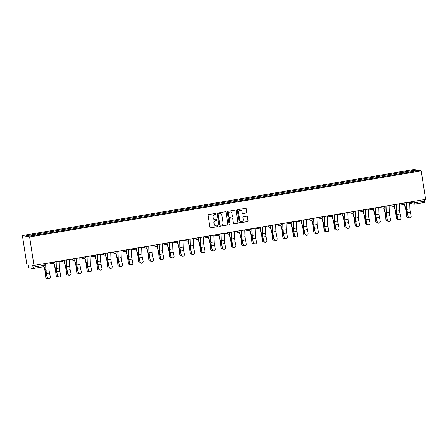 <?xml version="1.0" encoding="UTF-8"?>
<svg xmlns="http://www.w3.org/2000/svg" width="448" height="448" viewBox="0 0 448 448"><rect width="100%" height="100%" fill="white"/><g stroke="black" fill="none" stroke-linecap="round" stroke-linejoin="round"><path stroke-width="0.67" d="M216.087 213.78A0.47 0.459 101.1 0 0 215.566 213.394L208.673 214.553A0.672 0.655 101.1 0 0 208.124 215.326L209.95 227.242A0.672 0.655 101.1 0 0 210.7 227.797L217.588 226.632A0.47 0.459 101.1 0 0 217.61 225.708A0.47 0.459 101.1 0 0 217.448 225.708L216.558 225.859A2.15 2.1 101.1 0 1 214.155 224.09L214.004 223.093A2.15 2.1 101.1 0 1 215.757 220.629L216.647 220.478A0.47 0.459 101.1 0 0 216.67 219.548A0.47 0.459 101.1 0 0 216.507 219.548L215.617 219.699A2.15 2.1 101.1 0 1 213.214 217.93L213.063 216.938A2.15 2.1 101.1 0 1 214.816 214.469L215.706 214.318A0.47 0.459 101.1 0 0 216.087 213.78M214.805 219.677A2.15 2.1 101.1 0 1 213.069 217.902L212.918 216.91A2.15 2.1 101.1 0 1 214.67 214.441L215.561 214.29A0.47 0.459 101.1 0 0 215.65 213.382M210.398 227.774A0.672 0.655 101.1 0 0 210.554 227.769L217.448 226.604A0.47 0.459 101.1 0 0 217.538 225.702M215.746 225.831A2.15 2.1 101.1 0 1 214.01 224.062L213.858 223.065A2.15 2.1 101.1 0 1 215.611 220.595L216.502 220.45A0.47 0.459 101.1 0 0 216.597 219.542M246.266 213.002A0.672 0.655 101.1 0 0 246.809 212.229L246.299 208.886A0.672 0.655 101.1 0 0 245.549 208.331L237.894 209.625A0.672 0.655 101.1 0 0 237.35 210.398L239.17 222.314A0.672 0.655 101.1 0 0 239.921 222.863L247.576 221.575A0.672 0.655 101.1 0 0 248.125 220.802L247.503 216.765A0.672 0.655 101.1 0 0 246.753 216.21L243.482 216.765A0.672 0.655 101.1 0 0 242.934 217.538L243.236 219.537A1.798 1.753 101.1 0 1 241.158 221.592A1.798 1.753 101.1 0 1 239.77 220.125L238.566 212.279A1.798 1.753 101.1 0 1 240.649 210.224A1.798 1.753 101.1 0 1 242.038 211.691L242.239 213.002A0.672 0.655 101.1 0 0 242.99 213.55L246.12 212.974A0.672 0.655 101.1 0 0 246.669 212.201L246.154 208.858A0.672 0.655 101.1 0 0 245.706 208.326M421.243 170.884L425.6 199.349L33.964 265.423L29.613 236.958L421.243 170.884L414.036 169.473L22.4 235.547L26.757 264.012L28.034 264.258L28.846 267.758L32.95 268.554L33.012 267.26L44.285 265.255M226.128 212.29A0.672 0.655 101.1 0 0 225.378 211.736L217.722 213.03A0.672 0.655 101.1 0 0 217.174 213.797L218.999 225.714A0.672 0.655 101.1 0 0 219.75 226.268L227.399 224.98A0.672 0.655 101.1 0 0 227.948 224.207L225.982 212.262A0.672 0.655 101.1 0 0 225.534 211.73M227.808 211.327L235.463 210.034A0.672 0.655 101.1 0 1 236.214 210.588L238.039 222.505A0.672 0.655 101.1 0 1 237.49 223.278L234.214 223.826A0.672 0.655 101.1 0 1 233.464 223.278L232.725 218.445A0.672 0.655 101.1 0 0 231.974 217.89L229.802 218.254A0.672 0.655 101.1 0 0 229.253 219.027L230.026 224.062A0.47 0.459 101.1 0 1 229.477 224.599A0.47 0.459 101.1 0 1 229.113 224.213L227.259 212.094A0.672 0.655 101.1 0 1 227.808 211.327M424.39 199.55L424.581 202.479L414.361 204.204M33.964 265.423L32.687 265.171L33.012 267.26M29.613 236.958L22.4 235.547M404.337 172.984L404.001 172.038L415.106 170.162L417.53 170.638L406.767 172.575L39.978 234.461L28.538 236.264L26.113 235.794L37.218 233.918L37.509 234.752M404.001 172.038L37.218 233.918M403.833 173.068L403.665 171.97M414.618 171.13L415.106 170.162M219.447 226.246A0.672 0.655 101.1 0 0 219.604 226.24L227.259 224.952A0.672 0.655 101.1 0 0 227.802 224.179L225.982 212.262M218.579 213.836A0.47 0.459 101.1 0 0 218.193 214.374L219.794 224.834A0.47 0.459 101.1 0 0 220.321 225.221L221.262 225.064A2.15 2.1 101.1 0 0 223.009 222.594L221.917 215.443A2.15 2.1 101.1 0 0 219.514 213.674L218.434 213.808A0.47 0.459 101.1 0 0 218.047 214.346L218.193 214.374M220.086 225.198A0.47 0.459 101.1 0 1 219.649 224.806L218.047 214.346M220.181 213.674A2.15 2.1 101.1 0 0 219.374 213.646L219.514 213.674M218.434 213.808L219.374 213.646M233.912 223.81A0.672 0.655 101.1 0 0 234.069 223.798L237.345 223.25A0.672 0.655 101.1 0 0 237.894 222.477L236.068 210.56A0.672 0.655 101.1 0 0 235.62 210.028M232.131 217.885A0.672 0.655 101.1 0 0 231.829 217.862L229.656 218.226A0.672 0.655 101.1 0 0 229.107 218.999L230.026 224.062M229.41 224.577A0.47 0.459 101.1 0 0 229.88 224.034M231.958 213.427A1.798 1.753 101.1 0 0 230.563 211.954A1.798 1.753 101.1 0 0 228.486 214.015L228.911 216.776A0.672 0.655 101.1 0 0 229.656 217.33L231.834 216.961A0.672 0.655 101.1 0 0 232.378 216.194L231.958 213.427M230.496 211.943A1.798 1.753 101.1 0 0 228.34 213.987L228.486 214.015M229.359 217.308A0.672 0.655 101.1 0 1 228.766 216.748L228.34 213.987M242.687 213.534A0.672 0.655 101.1 0 0 242.844 213.522L246.12 212.974M240.576 210.207A1.798 1.753 101.1 0 0 238.426 212.251L238.566 212.279M241.086 221.581A1.798 1.753 101.1 0 1 239.624 220.097L238.426 212.251M239.618 222.846A0.672 0.655 101.1 0 0 239.775 222.835L247.43 221.547A0.672 0.655 101.1 0 0 247.979 220.774L247.363 216.737A0.672 0.655 101.1 0 0 246.915 216.205M46.183 278.046L45.965 277.749A1.574 1.434 -36.5 0 1 45.707 277.071L45.926 277.362A1.574 1.434 143.5 0 0 47.757 278.527M43.854 266.521L44.794 270.004A4.245 0.857 80.4 0 1 45.382 273.358L45.707 277.071M45.926 277.362L45.601 273.655A5.13 1.036 -99.6 0 0 44.89 269.595L44.01 266.358M47.314 277.385A1.574 1.501 31.6 0 0 50.176 277.95A1.574 1.501 31.6 0 0 50.355 276.87L49.526 273.062L46.491 273.577L47.174 277.609L46.351 273.801A5.13 1.036 80.4 0 1 45.83 269.78L45.64 263.452M50.176 277.95L50.036 278.18A1.574 1.501 -148.4 0 1 47.174 277.609M45.853 263.418A1.708 0.347 80.4 0 1 45.858 263.508L46.06 270.25A4.245 0.857 -99.6 0 0 46.491 273.577M48.894 262.903A1.708 0.347 80.4 0 1 48.894 262.998L49.095 269.741A4.245 0.857 -99.6 0 0 49.526 273.062M56.493 276.304L56.274 276.007A1.574 1.434 -36.5 0 1 56.017 275.33L56.235 275.626A1.574 1.434 143.5 0 0 58.066 276.791M53.822 263.53L55.104 268.262A4.245 0.857 80.4 0 1 55.692 271.617L56.017 275.33M56.235 275.626L55.91 271.914A5.13 1.036 -99.6 0 0 55.199 267.859L53.995 263.396M66.802 274.568L66.584 274.271A1.574 1.434 -36.5 0 1 66.326 273.588L66.545 273.885A1.574 1.434 143.5 0 0 68.376 275.05M64.131 261.789L65.414 266.526A4.245 0.857 80.4 0 1 66.002 269.881L66.326 273.588M66.545 273.885L66.22 270.178A5.13 1.036 -99.6 0 0 65.509 266.118L64.305 261.66M57.624 275.643A1.574 1.501 31.6 0 0 60.486 276.214A1.574 1.501 31.6 0 0 60.665 275.128L59.836 271.32L56.801 271.835L57.484 275.867L56.661 272.059A5.13 1.036 80.4 0 1 56.14 268.038L55.95 261.71M60.486 276.214L60.346 276.438A1.574 1.501 -148.4 0 1 57.484 275.867M56.162 261.677A1.708 0.347 80.4 0 1 56.168 261.772L56.37 268.514A4.245 0.857 -99.6 0 0 56.801 271.835M59.203 261.162A1.708 0.347 80.4 0 1 59.203 261.257L59.405 267.999A4.245 0.857 -99.6 0 0 59.836 271.32M67.934 273.902A1.574 1.501 31.6 0 0 70.795 274.473A1.574 1.501 31.6 0 0 70.974 273.392L70.146 269.584L67.11 270.094L67.794 274.131L66.97 270.323A5.13 1.036 80.4 0 1 66.45 266.302L66.259 259.974M70.795 274.473L70.655 274.697A1.574 1.501 -148.4 0 1 67.794 274.131M66.472 259.935A1.708 0.347 80.4 0 1 66.478 260.03L66.679 266.773A4.245 0.857 -99.6 0 0 67.11 270.094M69.513 259.426A1.708 0.347 80.4 0 1 69.513 259.521L69.714 266.258A4.245 0.857 -99.6 0 0 70.146 269.584M77.112 272.826L76.894 272.53A1.574 1.434 -36.5 0 1 76.636 271.852L76.854 272.149A1.574 1.434 143.5 0 0 78.686 273.308M74.441 260.053L75.723 264.785A4.245 0.857 80.4 0 1 76.311 268.139L76.636 271.852M76.854 272.149L76.53 268.436A5.13 1.036 -99.6 0 0 75.818 264.376L74.614 259.918M87.422 271.085L87.203 270.794A1.574 1.434 -36.5 0 1 86.946 270.11L87.164 270.407A1.574 1.434 143.5 0 0 88.995 271.572M84.75 258.311L86.033 263.049A4.245 0.857 80.4 0 1 86.621 266.403L86.946 270.11M87.164 270.407L86.839 266.694A5.13 1.036 -99.6 0 0 86.128 262.64L84.924 258.182M97.731 269.349L97.513 269.052A1.574 1.434 -36.5 0 1 97.255 268.374L97.474 268.666A1.574 1.434 143.5 0 0 99.305 269.83M95.06 256.575L96.342 261.307A4.245 0.857 80.4 0 1 96.93 264.662L97.255 268.374M97.474 268.666L97.149 264.958A5.13 1.036 -99.6 0 0 96.438 260.898L95.234 256.441M78.243 272.166A1.574 1.501 31.6 0 0 81.105 272.731A1.574 1.501 31.6 0 0 81.284 271.65L80.455 267.842L77.42 268.358L78.103 272.39L77.28 268.582A5.13 1.036 80.4 0 1 76.759 264.561L76.569 258.233M81.105 272.731L80.965 272.961A1.574 1.501 -148.4 0 1 78.103 272.39M76.782 258.199A1.708 0.347 80.4 0 1 76.787 258.294L76.989 265.031A4.245 0.857 -99.6 0 0 77.42 268.358M79.822 257.684A1.708 0.347 80.4 0 1 79.822 257.779L80.024 264.522A4.245 0.857 -99.6 0 0 80.455 267.842M88.553 270.424A1.574 1.501 31.6 0 0 91.414 270.995A1.574 1.501 31.6 0 0 91.594 269.914L90.765 266.106L87.73 266.616L88.413 270.654L87.59 266.84A5.13 1.036 80.4 0 1 87.069 262.825L86.878 256.497M91.414 270.995L91.274 271.219A1.574 1.501 -148.4 0 1 88.413 270.654M87.091 256.458A1.708 0.347 80.4 0 1 87.097 256.553L87.298 263.295A4.245 0.857 -99.6 0 0 87.73 266.616M90.132 255.948A1.708 0.347 80.4 0 1 90.132 256.038L90.334 262.78A4.245 0.857 -99.6 0 0 90.765 266.106M98.862 268.688A1.574 1.501 31.6 0 0 101.724 269.254A1.574 1.501 31.6 0 0 101.903 268.173L101.074 264.365L98.039 264.874L98.722 268.912L97.899 265.104A5.13 1.036 80.4 0 1 97.378 261.083L97.188 254.755M101.724 269.254L101.584 269.483A1.574 1.501 -148.4 0 1 98.722 268.912M97.401 254.722A1.708 0.347 80.4 0 1 97.406 254.811L97.608 261.554A4.245 0.857 -99.6 0 0 98.039 264.874M100.442 254.206A1.708 0.347 80.4 0 1 100.442 254.302L100.643 261.038A4.245 0.857 -99.6 0 0 101.074 264.365M108.041 267.607L107.822 267.31A1.574 1.434 -36.5 0 1 107.565 266.633L107.783 266.93A1.574 1.434 143.5 0 0 109.614 268.094M105.37 254.834L106.652 259.566A4.245 0.857 80.4 0 1 107.24 262.92L107.565 266.633M107.783 266.93L107.458 263.217A5.13 1.036 -99.6 0 0 106.747 259.162L105.543 254.699M109.172 266.946A1.574 1.501 31.6 0 0 112.034 267.518A1.574 1.501 31.6 0 0 112.213 266.431L111.384 262.623L108.349 263.138L109.032 267.17L108.209 263.362A5.13 1.036 80.4 0 1 107.688 259.342L107.498 253.014M112.034 267.518L111.894 267.742A1.574 1.501 -148.4 0 1 109.032 267.17M107.71 252.98A1.708 0.347 80.4 0 1 107.716 253.075L107.918 259.812A4.245 0.857 -99.6 0 0 108.349 263.138M110.751 252.465A1.708 0.347 80.4 0 1 110.751 252.56L110.953 259.302A4.245 0.857 -99.6 0 0 111.384 262.623M118.35 265.871L118.132 265.574A1.574 1.434 -36.5 0 1 117.874 264.891L118.093 265.188A1.574 1.434 143.5 0 0 119.924 266.353M115.679 253.092L116.962 257.83A4.245 0.857 80.4 0 1 117.55 261.184L117.874 264.891M118.093 265.188L117.768 261.481A5.13 1.036 -99.6 0 0 117.057 257.421L115.853 252.963M119.482 265.205A1.574 1.501 31.6 0 0 122.343 265.776A1.574 1.501 31.6 0 0 122.522 264.695L121.694 260.887L118.658 261.397L119.342 265.434L118.518 261.626A5.13 1.036 80.4 0 1 117.998 257.606L117.807 251.278M122.343 265.776L122.203 266A1.574 1.501 -148.4 0 1 119.342 265.434M118.02 251.238A1.708 0.347 80.4 0 1 118.026 251.334L118.227 258.076A4.245 0.857 -99.6 0 0 118.658 261.397M121.061 250.729A1.708 0.347 80.4 0 1 121.061 250.824L121.262 257.561A4.245 0.857 -99.6 0 0 121.694 260.887M128.66 264.13L128.442 263.833A1.574 1.434 -36.5 0 1 128.184 263.155L128.402 263.452A1.574 1.434 143.5 0 0 130.234 264.611M125.989 251.356L127.271 256.088A4.245 0.857 80.4 0 1 127.859 259.442L128.184 263.155M128.402 263.452L128.078 259.739A5.13 1.036 -99.6 0 0 127.366 255.679L126.162 251.222M129.791 263.469A1.574 1.501 31.6 0 0 132.653 264.034A1.574 1.501 31.6 0 0 132.832 262.954L132.003 259.146L128.968 259.661L129.651 263.693L128.828 259.885A5.13 1.036 80.4 0 1 128.307 255.864L128.117 249.536M132.653 264.034L132.513 264.264A1.574 1.501 -148.4 0 1 129.651 263.693M128.33 249.502A1.708 0.347 80.4 0 1 128.335 249.598L128.537 256.334A4.245 0.857 -99.6 0 0 128.968 259.661M131.37 248.987A1.708 0.347 80.4 0 1 131.37 249.082L131.578 255.825A4.245 0.857 -99.6 0 0 132.003 259.146M138.97 262.388L138.751 262.097A1.574 1.434 -36.5 0 1 138.494 261.414L138.712 261.71A1.574 1.434 143.5 0 0 140.543 262.875M136.298 249.614L137.581 254.346A4.245 0.857 80.4 0 1 138.169 257.701L138.494 261.414M138.712 261.71L138.387 257.998A5.13 1.036 -99.6 0 0 137.676 253.943L136.472 249.486M140.101 261.727A1.574 1.501 31.6 0 0 142.962 262.298A1.574 1.501 31.6 0 0 143.142 261.218L142.313 257.404L139.278 257.919L139.961 261.957L139.138 258.143A5.13 1.036 80.4 0 1 138.617 254.128L138.426 247.8M142.962 262.298L142.822 262.522A1.574 1.501 -148.4 0 1 139.961 261.957M138.639 247.761A1.708 0.347 80.4 0 1 138.645 247.856L138.846 254.598A4.245 0.857 -99.6 0 0 139.278 257.919M141.68 247.251A1.708 0.347 80.4 0 1 141.68 247.341L141.887 254.083A4.245 0.857 -99.6 0 0 142.313 257.404M149.279 260.652L149.061 260.355A1.574 1.434 -36.5 0 1 148.803 259.678L149.022 259.969A1.574 1.434 143.5 0 0 150.853 261.134M146.608 247.878L147.89 252.61A4.245 0.857 80.4 0 1 148.478 255.965L148.803 259.678M149.022 259.969L148.697 256.262A5.13 1.036 -99.6 0 0 147.986 252.202L146.782 247.744M159.589 258.91L159.37 258.614A1.574 1.434 -36.5 0 1 159.113 257.936L159.331 258.233A1.574 1.434 143.5 0 0 161.168 259.398M156.918 246.137L158.2 250.869A4.245 0.857 80.4 0 1 158.788 254.223L159.113 257.936M159.331 258.233L159.006 254.52A5.13 1.036 -99.6 0 0 158.295 250.46L157.091 246.002M169.898 257.174L169.68 256.878A1.574 1.434 -36.5 0 1 169.422 256.194L169.641 256.491A1.574 1.434 143.5 0 0 171.478 257.656M167.227 244.395L168.51 249.133A4.245 0.857 80.4 0 1 169.098 252.487L169.422 256.194M169.641 256.491L169.316 252.778A5.13 1.036 -99.6 0 0 168.605 248.724L167.401 244.266M180.208 255.433L179.99 255.136A1.574 1.434 -36.5 0 1 179.732 254.458L179.956 254.755A1.574 1.434 143.5 0 0 181.787 255.914M177.537 242.659L178.819 247.391A4.245 0.857 80.4 0 1 179.407 250.746L179.732 254.458M179.956 254.755L179.626 251.042A5.13 1.036 -99.6 0 0 178.914 246.982L177.71 242.525M190.518 253.691L190.299 253.4A1.574 1.434 -36.5 0 1 190.042 252.717L190.266 253.014A1.574 1.434 143.5 0 0 192.097 254.178M187.846 240.918L189.129 245.65A4.245 0.857 80.4 0 1 189.717 249.004L190.042 252.717M190.266 253.014L189.935 249.301A5.13 1.036 -99.6 0 0 189.224 245.246L188.02 240.789M200.827 251.955L200.609 251.658A1.574 1.434 -36.5 0 1 200.351 250.975L200.575 251.272A1.574 1.434 143.5 0 0 202.406 252.437M198.156 239.182L199.438 243.914A4.245 0.857 80.4 0 1 200.026 247.268L200.351 250.975M200.575 251.272L200.245 247.565A5.13 1.036 -99.6 0 0 199.534 243.505L198.33 239.047M150.41 259.991A1.574 1.501 31.6 0 0 153.272 260.557A1.574 1.501 31.6 0 0 153.451 259.476L152.622 255.668L149.587 256.178L150.27 260.215L149.447 256.407A5.13 1.036 80.4 0 1 148.926 252.386L148.736 246.058M153.272 260.557L153.132 260.786A1.574 1.501 -148.4 0 1 150.27 260.215M148.949 246.019A1.708 0.347 80.4 0 1 148.954 246.114L149.156 252.857A4.245 0.857 -99.6 0 0 149.587 256.178M151.99 245.51A1.708 0.347 80.4 0 1 151.99 245.605L152.197 252.342A4.245 0.857 -99.6 0 0 152.622 255.668M160.72 258.25A1.574 1.501 31.6 0 0 163.582 258.821A1.574 1.501 31.6 0 0 163.761 257.734L162.932 253.926L159.897 254.442L160.58 258.474L159.757 254.666A5.13 1.036 80.4 0 1 159.236 250.645L159.046 244.317M163.582 258.821L163.442 259.045A1.574 1.501 -148.4 0 1 160.58 258.474M159.258 244.283A1.708 0.347 80.4 0 1 159.264 244.378L159.466 251.115A4.245 0.857 -99.6 0 0 159.897 254.442M162.299 243.768A1.708 0.347 80.4 0 1 162.299 243.863L162.506 250.606A4.245 0.857 -99.6 0 0 162.932 253.926M171.03 256.508A1.574 1.501 31.6 0 0 173.891 257.079A1.574 1.501 31.6 0 0 174.07 255.998L173.242 252.19L170.206 252.7L170.89 256.738L170.066 252.93A5.13 1.036 80.4 0 1 169.546 248.909L169.355 242.581M173.891 257.079L173.751 257.303A1.574 1.501 -148.4 0 1 170.89 256.738M169.568 242.542A1.708 0.347 80.4 0 1 169.574 242.637L169.775 249.379A4.245 0.857 -99.6 0 0 170.206 252.7M172.609 242.032A1.708 0.347 80.4 0 1 172.609 242.127L172.816 248.864A4.245 0.857 -99.6 0 0 173.242 252.19M181.339 254.772A1.574 1.501 31.6 0 0 184.201 255.338A1.574 1.501 31.6 0 0 184.38 254.257L183.557 250.449L180.516 250.964L181.199 254.996L180.376 251.188A5.13 1.036 80.4 0 1 179.855 247.167L179.665 240.839M184.201 255.338L184.061 255.567A1.574 1.501 -148.4 0 1 181.199 254.996M179.878 240.806A1.708 0.347 80.4 0 1 179.883 240.901L180.085 247.638A4.245 0.857 -99.6 0 0 180.516 250.964M182.918 240.29A1.708 0.347 80.4 0 1 182.918 240.386L183.126 247.128A4.245 0.857 -99.6 0 0 183.557 250.449M191.649 253.03A1.574 1.501 31.6 0 0 194.51 253.602A1.574 1.501 31.6 0 0 194.69 252.521L193.866 248.707L190.826 249.222L191.509 253.254L190.686 249.446A5.13 1.036 80.4 0 1 190.165 245.426L189.974 239.098M194.51 253.602L194.37 253.826A1.574 1.501 -148.4 0 1 191.509 253.254M190.187 239.064A1.708 0.347 80.4 0 1 190.193 239.159L190.394 245.902A4.245 0.857 -99.6 0 0 190.826 249.222M193.228 238.549A1.708 0.347 80.4 0 1 193.228 238.644L193.435 245.386A4.245 0.857 -99.6 0 0 193.866 248.707M201.958 251.294A1.574 1.501 31.6 0 0 204.82 251.86A1.574 1.501 31.6 0 0 204.999 250.779L204.176 246.971L201.135 247.481L201.818 251.518L200.995 247.71A5.13 1.036 80.4 0 1 200.474 243.69L200.284 237.362M204.82 251.86L204.68 252.09A1.574 1.501 -148.4 0 1 201.818 251.518M200.497 237.322A1.708 0.347 80.4 0 1 200.502 237.418L200.704 244.16A4.245 0.857 -99.6 0 0 201.135 247.481M203.538 236.813A1.708 0.347 80.4 0 1 203.538 236.908L203.745 243.645A4.245 0.857 -99.6 0 0 204.176 246.971M211.137 250.214L210.918 249.917A1.574 1.434 -36.5 0 1 210.661 249.239L210.885 249.536A1.574 1.434 143.5 0 0 212.716 250.695M208.466 237.44L209.748 242.172A4.245 0.857 80.4 0 1 210.336 245.526L210.661 249.239M210.885 249.536L210.554 245.823A5.13 1.036 -99.6 0 0 209.843 241.763L208.639 237.306M212.268 249.553A1.574 1.501 31.6 0 0 215.13 250.124A1.574 1.501 31.6 0 0 215.309 249.038L214.486 245.23L211.445 245.745L212.128 249.777L211.305 245.969A5.13 1.036 80.4 0 1 210.784 241.948L210.594 235.62M215.13 250.124L214.99 250.348A1.574 1.501 -148.4 0 1 212.128 249.777M210.806 235.586A1.708 0.347 80.4 0 1 210.812 235.682L211.014 242.418A4.245 0.857 -99.6 0 0 211.445 245.745M213.847 235.071A1.708 0.347 80.4 0 1 213.847 235.166L214.054 241.909A4.245 0.857 -99.6 0 0 214.486 245.23M221.446 248.472L221.228 248.181A1.574 1.434 -36.5 0 1 220.97 247.498L221.194 247.794A1.574 1.434 143.5 0 0 223.026 248.959M218.775 235.698L220.058 240.436A4.245 0.857 80.4 0 1 220.646 243.79L220.97 247.498M221.194 247.794L220.864 244.082A5.13 1.036 -99.6 0 0 220.153 240.027L218.949 235.57M222.578 247.811A1.574 1.501 31.6 0 0 225.439 248.382A1.574 1.501 31.6 0 0 225.618 247.302L224.795 243.494L221.754 244.003L222.438 248.041L221.614 244.233A5.13 1.036 80.4 0 1 221.094 240.212L220.903 233.884M225.439 248.382L225.299 248.606A1.574 1.501 -148.4 0 1 222.438 248.041M221.116 233.845A1.708 0.347 80.4 0 1 221.122 233.94L221.323 240.682A4.245 0.857 -99.6 0 0 221.754 244.003M224.157 233.335A1.708 0.347 80.4 0 1 224.157 233.43L224.364 240.167A4.245 0.857 -99.6 0 0 224.795 243.494M231.756 246.736L231.538 246.439A1.574 1.434 -36.5 0 1 231.28 245.762L231.504 246.053A1.574 1.434 143.5 0 0 233.335 247.218M229.085 233.962L230.367 238.694A4.245 0.857 80.4 0 1 230.955 242.049L231.28 245.762M231.504 246.053L231.179 242.346A5.13 1.036 -99.6 0 0 230.462 238.286L229.258 233.828M232.887 246.075A1.574 1.501 31.6 0 0 235.749 246.641A1.574 1.501 31.6 0 0 235.928 245.56L235.105 241.752L232.064 242.267L232.747 246.299L231.924 242.491A5.13 1.036 80.4 0 1 231.403 238.47L231.213 232.142M235.749 246.641L235.609 246.87A1.574 1.501 -148.4 0 1 232.747 246.299M231.426 232.109A1.708 0.347 80.4 0 1 231.431 232.204L231.633 238.941A4.245 0.857 -99.6 0 0 232.064 242.267M234.466 231.594A1.708 0.347 80.4 0 1 234.472 231.689L234.674 238.431A4.245 0.857 -99.6 0 0 235.105 241.752M242.066 244.994L241.847 244.698A1.574 1.434 -36.5 0 1 241.59 244.02L241.814 244.317A1.574 1.434 143.5 0 0 243.645 245.482M239.394 232.221L240.677 236.953A4.245 0.857 80.4 0 1 241.265 240.307L241.59 244.02M241.814 244.317L241.489 240.604A5.13 1.036 -99.6 0 0 240.772 236.55L239.568 232.086M243.197 244.334A1.574 1.501 31.6 0 0 246.058 244.905A1.574 1.501 31.6 0 0 246.238 243.824L245.414 240.01L242.374 240.526L243.057 244.558L242.234 240.75A5.13 1.036 80.4 0 1 241.713 236.729L241.522 230.401M246.058 244.905L245.918 245.129A1.574 1.501 -148.4 0 1 243.057 244.558M241.735 230.367A1.708 0.347 80.4 0 1 241.741 230.462L241.942 237.205A4.245 0.857 -99.6 0 0 242.374 240.526M244.776 229.852A1.708 0.347 80.4 0 1 244.782 229.947L244.983 236.69A4.245 0.857 -99.6 0 0 245.414 240.01M252.375 243.258L252.157 242.962A1.574 1.434 -36.5 0 1 251.899 242.278L252.123 242.575A1.574 1.434 143.5 0 0 253.954 243.74M249.704 230.485L250.986 235.217A4.245 0.857 80.4 0 1 251.574 238.571L251.899 242.278M252.123 242.575L251.798 238.868A5.13 1.036 -99.6 0 0 251.082 234.808L249.878 230.35M253.506 242.598A1.574 1.501 31.6 0 0 256.368 243.163A1.574 1.501 31.6 0 0 256.547 242.082L255.724 238.274L252.683 238.784L253.366 242.822L252.543 239.014A5.13 1.036 80.4 0 1 252.022 234.993L251.832 228.665M256.368 243.163L256.228 243.387A1.574 1.501 -148.4 0 1 253.366 242.822M252.045 228.626A1.708 0.347 80.4 0 1 252.05 228.721L252.252 235.463A4.245 0.857 -99.6 0 0 252.683 238.784M255.086 228.116A1.708 0.347 80.4 0 1 255.091 228.211L255.293 234.948A4.245 0.857 -99.6 0 0 255.724 238.274M262.685 241.517L262.466 241.22A1.574 1.434 -36.5 0 1 262.209 240.542L262.433 240.839A1.574 1.434 143.5 0 0 264.264 241.998M260.014 228.743L261.296 233.475A4.245 0.857 80.4 0 1 261.884 236.83L262.209 240.542M262.433 240.839L262.108 237.126A5.13 1.036 -99.6 0 0 261.391 233.066L260.187 228.609M263.816 240.856A1.574 1.501 31.6 0 0 266.678 241.427A1.574 1.501 31.6 0 0 266.857 240.341L266.034 236.533L262.993 237.048L263.676 241.08L262.853 237.272A5.13 1.036 80.4 0 1 262.332 233.251L262.142 226.923M266.678 241.427L266.538 241.651A1.574 1.501 -148.4 0 1 263.676 241.08M262.354 226.89A1.708 0.347 80.4 0 1 262.36 226.985L262.562 233.722A4.245 0.857 -99.6 0 0 262.993 237.048M265.395 226.374A1.708 0.347 80.4 0 1 265.401 226.47L265.602 233.212A4.245 0.857 -99.6 0 0 266.034 236.533M272.994 239.775L272.776 239.484A1.574 1.434 -36.5 0 1 272.518 238.801L272.742 239.098A1.574 1.434 143.5 0 0 274.574 240.262M270.329 227.002L271.606 231.739A4.245 0.857 80.4 0 1 272.194 235.094L272.518 238.801M272.742 239.098L272.418 235.385A5.13 1.036 -99.6 0 0 271.701 231.33L270.497 226.873M274.126 239.114A1.574 1.501 31.6 0 0 276.987 239.686A1.574 1.501 31.6 0 0 277.166 238.605L276.343 234.797L273.302 235.306L273.986 239.344L273.162 235.53A5.13 1.036 80.4 0 1 272.642 231.515L272.451 225.187M276.987 239.686L276.847 239.91A1.574 1.501 -148.4 0 1 273.986 239.344M272.664 225.148A1.708 0.347 80.4 0 1 272.67 225.243L272.871 231.986A4.245 0.857 -99.6 0 0 273.302 235.306M275.705 224.638A1.708 0.347 80.4 0 1 275.71 224.734L275.912 231.47A4.245 0.857 -99.6 0 0 276.343 234.797M283.304 238.039L283.086 237.742A1.574 1.434 -36.5 0 1 282.828 237.065L283.052 237.356A1.574 1.434 143.5 0 0 284.883 238.521M280.638 225.266L281.915 229.998A4.245 0.857 80.4 0 1 282.503 233.352L282.828 237.065M283.052 237.356L282.727 233.649A5.13 1.036 -99.6 0 0 282.01 229.589L280.806 225.131M284.435 237.378A1.574 1.501 31.6 0 0 287.297 237.944A1.574 1.501 31.6 0 0 287.476 236.863L286.653 233.055L283.612 233.57L284.295 237.602L283.472 233.794A5.13 1.036 80.4 0 1 282.951 229.774L282.761 223.446M287.297 237.944L287.157 238.174A1.574 1.501 -148.4 0 1 284.295 237.602M282.974 223.412A1.708 0.347 80.4 0 1 282.979 223.502L283.181 230.244A4.245 0.857 -99.6 0 0 283.612 233.57M286.014 222.897A1.708 0.347 80.4 0 1 286.02 222.992L286.222 229.734A4.245 0.857 -99.6 0 0 286.653 233.055M293.614 236.298L293.395 236.001A1.574 1.434 -36.5 0 1 293.143 235.323L293.362 235.62A1.574 1.434 143.5 0 0 295.193 236.785M290.948 223.524L292.225 228.256A4.245 0.857 80.4 0 1 292.813 231.61L293.143 235.323M293.362 235.62L293.037 231.907A5.13 1.036 -99.6 0 0 292.32 227.853L291.116 223.39M294.745 235.637A1.574 1.501 31.6 0 0 297.606 236.208A1.574 1.501 31.6 0 0 297.786 235.127L296.962 231.314L293.922 231.829L294.605 235.861L293.782 232.053A5.13 1.036 80.4 0 1 293.261 228.032L293.07 221.704M297.606 236.208L297.466 236.432A1.574 1.501 -148.4 0 1 294.605 235.861M293.283 221.67A1.708 0.347 80.4 0 1 293.289 221.766L293.49 228.508A4.245 0.857 -99.6 0 0 293.922 231.829M296.324 221.155A1.708 0.347 80.4 0 1 296.33 221.25L296.531 227.993A4.245 0.857 -99.6 0 0 296.962 231.314M303.923 234.562L303.705 234.265A1.574 1.434 -36.5 0 1 303.453 233.582L303.671 233.878A1.574 1.434 143.5 0 0 305.502 235.043M301.258 221.782L302.534 226.52A4.245 0.857 80.4 0 1 303.122 229.874L303.453 233.582M303.671 233.878L303.346 230.171A5.13 1.036 -99.6 0 0 302.63 226.111L301.426 221.654M305.054 233.895A1.574 1.501 31.6 0 0 307.916 234.466A1.574 1.501 31.6 0 0 308.095 233.386L307.272 229.578L304.231 230.087L304.914 234.125L304.091 230.317A5.13 1.036 80.4 0 1 303.57 226.296L303.38 219.968M307.916 234.466L307.776 234.69A1.574 1.501 -148.4 0 1 304.914 234.125M303.593 219.929A1.708 0.347 80.4 0 1 303.598 220.024L303.8 226.766A4.245 0.857 -99.6 0 0 304.231 230.087M306.634 219.419A1.708 0.347 80.4 0 1 306.639 219.514L306.841 226.251A4.245 0.857 -99.6 0 0 307.272 229.578M314.233 232.82L314.014 232.523A1.574 1.434 -36.5 0 1 313.762 231.846L313.981 232.142A1.574 1.434 143.5 0 0 315.812 233.302M311.567 220.046L312.844 224.778A4.245 0.857 80.4 0 1 313.432 228.133L313.762 231.846M313.981 232.142L313.656 228.43A5.13 1.036 -99.6 0 0 312.939 224.37L311.735 219.912M315.364 232.159A1.574 1.501 31.6 0 0 318.226 232.73A1.574 1.501 31.6 0 0 318.405 231.644L317.582 227.836L314.541 228.351L315.224 232.383L314.401 228.575A5.13 1.036 80.4 0 1 313.88 224.554L313.69 218.226M318.226 232.73L318.086 232.954A1.574 1.501 -148.4 0 1 315.224 232.383M313.902 218.193A1.708 0.347 80.4 0 1 313.908 218.288L314.11 225.025A4.245 0.857 -99.6 0 0 314.541 228.351M316.943 217.678A1.708 0.347 80.4 0 1 316.949 217.773L317.15 224.515A4.245 0.857 -99.6 0 0 317.582 227.836M324.542 231.078L324.324 230.787A1.574 1.434 -36.5 0 1 324.072 230.104L324.29 230.401A1.574 1.434 143.5 0 0 326.122 231.566M321.877 218.305L323.154 223.042A4.245 0.857 80.4 0 1 323.742 226.397L324.072 230.104M324.29 230.401L323.966 226.688A5.13 1.036 -99.6 0 0 323.249 222.634L322.045 218.176M325.674 230.418A1.574 1.501 31.6 0 0 328.535 230.989A1.574 1.501 31.6 0 0 328.714 229.908L327.891 226.1L324.85 226.61L325.534 230.647L324.71 226.834A5.13 1.036 80.4 0 1 324.19 222.818L323.999 216.49M328.535 230.989L328.395 231.213A1.574 1.501 -148.4 0 1 325.534 230.647M324.212 216.451A1.708 0.347 80.4 0 1 324.218 216.546L324.419 223.289A4.245 0.857 -99.6 0 0 324.85 226.61M327.253 215.942A1.708 0.347 80.4 0 1 327.258 216.031L327.46 222.774A4.245 0.857 -99.6 0 0 327.891 226.1M334.852 229.342L334.634 229.046A1.574 1.434 -36.5 0 1 334.382 228.368L334.6 228.659A1.574 1.434 143.5 0 0 336.431 229.824M332.186 216.569L333.463 221.301A4.245 0.857 80.4 0 1 334.051 224.655L334.382 228.368M334.6 228.659L334.275 224.952A5.13 1.036 -99.6 0 0 333.558 220.892L332.354 216.434M335.983 228.682A1.574 1.501 31.6 0 0 338.845 229.247A1.574 1.501 31.6 0 0 339.024 228.166L338.201 224.358L335.16 224.874L335.843 228.906L335.02 225.098A5.13 1.036 80.4 0 1 334.499 221.077L334.309 214.749M338.845 229.247L338.705 229.477A1.574 1.501 -148.4 0 1 335.843 228.906M334.522 214.715A1.708 0.347 80.4 0 1 334.527 214.805L334.729 221.547A4.245 0.857 -99.6 0 0 335.16 224.874M337.562 214.2A1.708 0.347 80.4 0 1 337.568 214.295L337.77 221.038A4.245 0.857 -99.6 0 0 338.201 224.358M345.162 227.601L344.943 227.304A1.574 1.434 -36.5 0 1 344.691 226.626L344.91 226.923A1.574 1.434 143.5 0 0 346.741 228.088M342.496 214.827L343.773 219.559A4.245 0.857 80.4 0 1 344.361 222.914L344.691 226.626M344.91 226.923L344.585 223.21A5.13 1.036 -99.6 0 0 343.868 219.156L342.664 214.693M346.293 226.94A1.574 1.501 31.6 0 0 349.154 227.511A1.574 1.501 31.6 0 0 349.334 226.425L348.51 222.617L345.47 223.132L346.153 227.164L345.33 223.356A5.13 1.036 80.4 0 1 344.809 219.335L344.618 213.007M349.154 227.511L349.014 227.735A1.574 1.501 -148.4 0 1 346.153 227.164M344.831 212.974A1.708 0.347 80.4 0 1 344.837 213.069L345.038 219.806A4.245 0.857 -99.6 0 0 345.47 223.132M347.872 212.458A1.708 0.347 80.4 0 1 347.878 212.554L348.079 219.296A4.245 0.857 -99.6 0 0 348.51 222.617M355.471 225.865L355.253 225.568A1.574 1.434 -36.5 0 1 355.001 224.885L355.219 225.182A1.574 1.434 143.5 0 0 357.05 226.346M352.806 213.086L354.082 217.823A4.245 0.857 80.4 0 1 354.676 221.178L355.001 224.885M355.219 225.182L354.894 221.474A5.13 1.036 -99.6 0 0 354.178 217.414L352.974 212.957M356.602 225.198A1.574 1.501 31.6 0 0 359.464 225.77A1.574 1.501 31.6 0 0 359.643 224.689L358.82 220.881L355.779 221.39L356.462 225.428L355.639 221.62A5.13 1.036 80.4 0 1 355.118 217.599L354.928 211.271M359.464 225.77L359.324 225.994A1.574 1.501 -148.4 0 1 356.462 225.428M355.141 211.232A1.708 0.347 80.4 0 1 355.146 211.327L355.348 218.07A4.245 0.857 -99.6 0 0 355.779 221.39M358.182 210.722A1.708 0.347 80.4 0 1 358.187 210.818L358.389 217.554A4.245 0.857 -99.6 0 0 358.82 220.881M365.781 224.123L365.562 223.826A1.574 1.434 -36.5 0 1 365.31 223.149L365.529 223.446A1.574 1.434 143.5 0 0 367.36 224.605M363.115 211.35L364.392 216.082A4.245 0.857 80.4 0 1 364.986 219.436L365.31 223.149M365.529 223.446L365.204 219.733A5.13 1.036 -99.6 0 0 364.487 215.673L363.283 211.215M366.912 223.462A1.574 1.501 31.6 0 0 369.774 224.028A1.574 1.501 31.6 0 0 369.953 222.947L369.13 219.139L366.089 219.654L366.772 223.686L365.949 219.878A5.13 1.036 80.4 0 1 365.428 215.858L365.238 209.53M369.774 224.028L369.634 224.258A1.574 1.501 -148.4 0 1 366.772 223.686M365.45 209.496A1.708 0.347 80.4 0 1 365.456 209.591L365.658 216.328A4.245 0.857 -99.6 0 0 366.089 219.654M368.491 208.981A1.708 0.347 80.4 0 1 368.497 209.076L368.698 215.818A4.245 0.857 -99.6 0 0 369.13 219.139M376.09 222.382L375.872 222.09A1.574 1.434 -36.5 0 1 375.62 221.407L375.838 221.704A1.574 1.434 143.5 0 0 377.67 222.869M373.425 209.608L374.702 214.346A4.245 0.857 80.4 0 1 375.295 217.7L375.62 221.407M375.838 221.704L375.514 217.991A5.13 1.036 -99.6 0 0 374.797 213.937L373.593 209.479M377.222 221.721A1.574 1.501 31.6 0 0 380.083 222.292A1.574 1.501 31.6 0 0 380.262 221.211L379.439 217.398L376.398 217.913L377.082 221.95L376.258 218.137A5.13 1.036 80.4 0 1 375.738 214.122L375.547 207.794M380.083 222.292L379.943 222.516A1.574 1.501 -148.4 0 1 377.082 221.95M375.76 207.754A1.708 0.347 80.4 0 1 375.766 207.85L375.967 214.592A4.245 0.857 -99.6 0 0 376.398 217.913M378.801 207.245A1.708 0.347 80.4 0 1 378.806 207.334L379.008 214.077A4.245 0.857 -99.6 0 0 379.439 217.398M386.4 220.646L386.182 220.349A1.574 1.434 -36.5 0 1 385.93 219.671L386.148 219.962A1.574 1.434 143.5 0 0 387.979 221.127M383.734 207.872L385.011 212.604A4.245 0.857 80.4 0 1 385.605 215.958L385.93 219.671M386.148 219.962L385.823 216.255A5.13 1.036 -99.6 0 0 385.106 212.195L383.902 207.738M387.531 219.985A1.574 1.501 31.6 0 0 390.393 220.55A1.574 1.501 31.6 0 0 390.572 219.47L389.749 215.662L386.708 216.171L387.391 220.209L386.568 216.401A5.13 1.036 80.4 0 1 386.047 212.38L385.857 206.052M390.393 220.55L390.253 220.78A1.574 1.501 -148.4 0 1 387.391 220.209M386.07 206.018A1.708 0.347 80.4 0 1 386.075 206.108L386.277 212.85A4.245 0.857 -99.6 0 0 386.708 216.171M389.11 205.503A1.708 0.347 80.4 0 1 389.116 205.598L389.318 212.335A4.245 0.857 -99.6 0 0 389.749 215.662M396.71 218.904L396.491 218.607A1.574 1.434 -36.5 0 1 396.239 217.93L396.458 218.226A1.574 1.434 143.5 0 0 398.289 219.391M394.044 206.13L395.321 210.862A4.245 0.857 80.4 0 1 395.914 214.217L396.239 217.93M396.458 218.226L396.133 214.514A5.13 1.036 -99.6 0 0 395.416 210.454L394.212 205.996M397.841 218.243A1.574 1.501 31.6 0 0 400.702 218.814A1.574 1.501 31.6 0 0 400.882 217.728L400.058 213.92L397.018 214.435L397.701 218.467L396.878 214.659A5.13 1.036 80.4 0 1 396.357 210.638L396.166 204.31M400.702 218.814L400.562 219.038A1.574 1.501 -148.4 0 1 397.701 218.467M396.379 204.277A1.708 0.347 80.4 0 1 396.385 204.372L396.586 211.109A4.245 0.857 -99.6 0 0 397.018 214.435M399.42 203.762A1.708 0.347 80.4 0 1 399.426 203.857L399.627 210.599A4.245 0.857 -99.6 0 0 400.058 213.92M407.019 217.168L406.801 216.871A1.574 1.434 -36.5 0 1 406.549 216.188L406.767 216.485A1.574 1.434 143.5 0 0 408.598 217.65M404.354 204.389L405.63 209.126A4.245 0.857 80.4 0 1 406.224 212.481L406.549 216.188M406.767 216.485L406.442 212.772A5.13 1.036 -99.6 0 0 405.726 208.718L404.522 204.26M408.15 216.502A1.574 1.501 31.6 0 0 411.012 217.073A1.574 1.501 31.6 0 0 411.191 215.992L410.368 212.184L407.327 212.694L408.01 216.731L407.187 212.923A5.13 1.036 80.4 0 1 406.666 208.902L406.476 202.574M411.012 217.073L410.872 217.297A1.574 1.501 -148.4 0 1 408.01 216.731M406.689 202.535A1.708 0.347 80.4 0 1 406.694 202.63L406.896 209.373A4.245 0.857 -99.6 0 0 407.327 212.694M409.73 202.026A1.708 0.347 80.4 0 1 409.735 202.121L409.937 208.858A4.245 0.857 -99.6 0 0 410.368 212.184M409.746 202.485L412.793 203.084L424.642 201.186M412.558 201.55L412.793 203.084A1.366 1.338 -78.9 0 0 413.851 204.204A1.366 1.366 0 0 0 414.338 204.21L414.148 201.281M44.078 263.715L44.318 265.272A1.366 1.366 0 0 1 43.193 266.829L32.967 268.548L43.193 266.829L43.002 263.894M401.75 203.37L404.919 203.028M402.248 203.286L402.276 203.47A1.366 1.338 -78.9 0 0 403.334 204.59A1.366 1.366 0 0 0 404.947 203.045L404.919 202.838M391.44 205.111L394.61 204.764M391.938 205.027L391.966 205.212A1.366 1.338 -78.9 0 0 393.025 206.332A1.366 1.366 0 0 0 394.638 204.781L394.61 204.574M381.13 206.847L384.3 206.506M381.629 206.763L381.657 206.954A1.366 1.338 -78.9 0 0 382.715 208.074A1.366 1.366 0 0 0 384.328 206.522L384.3 206.315M370.821 208.589L373.99 208.247M371.319 208.505L371.347 208.69A1.366 1.338 -78.9 0 0 372.406 209.81A1.366 1.366 0 0 0 374.018 208.258L373.99 208.057M360.511 210.33L363.681 209.983M361.01 210.246L361.038 210.431A1.366 1.338 -78.9 0 0 362.096 211.551A1.366 1.366 0 0 0 363.709 210L363.681 209.793M350.202 212.066L353.371 211.725M350.7 211.982L350.728 212.167A1.366 1.338 -78.9 0 0 351.786 213.293A1.366 1.366 0 0 0 353.399 211.742L353.371 211.534M339.892 213.808L343.062 213.461M340.39 213.724L340.418 213.909A1.366 1.338 -78.9 0 0 341.477 215.029A1.366 1.366 0 0 0 343.09 213.478L343.062 213.27M329.582 215.544L332.752 215.202M330.075 215.46L330.109 215.65A1.366 1.338 -78.9 0 0 331.167 216.77A1.366 1.366 0 0 0 332.78 215.219L332.752 215.012M319.273 217.286L322.442 216.944M319.766 217.202L319.799 217.386A1.366 1.338 -78.9 0 0 320.858 218.506A1.366 1.366 0 0 0 322.47 216.961L322.442 216.754M308.963 219.027L312.133 218.68M309.456 218.943L309.49 219.128A1.366 1.338 -78.9 0 0 310.548 220.248A1.366 1.366 0 0 0 312.161 218.697L312.133 218.49M298.654 220.763L301.823 220.422M299.146 220.679L299.18 220.87A1.366 1.338 -78.9 0 0 300.238 221.99A1.366 1.366 0 0 0 301.851 220.438L301.823 220.231M288.344 222.505L291.514 222.163M288.837 222.421L288.87 222.606A1.366 1.338 -78.9 0 0 289.929 223.726A1.366 1.366 0 0 0 291.542 222.174L291.508 221.967M278.034 224.241L281.204 223.899M278.527 224.157L278.561 224.347A1.366 1.338 -78.9 0 0 279.619 225.467A1.366 1.366 0 0 0 281.232 223.916L281.198 223.709M267.725 225.982L270.894 225.641M268.218 225.898L268.251 226.083A1.366 1.338 -78.9 0 0 269.31 227.203A1.366 1.366 0 0 0 270.922 225.658L270.889 225.45M257.415 227.724L260.585 227.377M257.908 227.64L257.942 227.825A1.366 1.338 -78.9 0 0 259 228.945A1.366 1.366 0 0 0 260.613 227.394L260.579 227.186M247.106 229.46L250.275 229.118M247.598 229.376L247.632 229.566A1.366 1.338 -78.9 0 0 248.69 230.686A1.366 1.366 0 0 0 250.303 229.135L250.27 228.928M236.796 231.202L239.966 230.86M237.289 231.118L237.322 231.302A1.366 1.338 -78.9 0 0 238.381 232.422A1.366 1.366 0 0 0 239.994 230.871L239.96 230.664M226.486 232.938L229.656 232.596M226.979 232.859L227.013 233.044A1.366 1.338 -78.9 0 0 228.071 234.164A1.366 1.366 0 0 0 229.684 232.613L229.65 232.406M216.177 234.679L219.346 234.338M216.67 234.595L216.703 234.78A1.366 1.338 -78.9 0 0 217.762 235.9A1.366 1.366 0 0 0 219.374 234.354L219.341 234.147M205.867 236.421L209.037 236.074M206.36 236.337L206.394 236.522A1.366 1.338 -78.9 0 0 207.452 237.642A1.366 1.366 0 0 0 209.065 236.09L209.031 235.883M195.558 238.157L198.727 237.815M196.05 238.073L196.078 238.263A1.366 1.338 -78.9 0 0 197.142 239.383A1.366 1.366 0 0 0 198.755 237.832L198.722 237.625M185.248 239.898L188.418 239.557M185.741 239.814L185.769 239.999A1.366 1.338 -78.9 0 0 186.833 241.119A1.366 1.366 0 0 0 188.446 239.568L188.412 239.361M174.938 241.64L178.108 241.293M175.431 241.556L175.459 241.741A1.366 1.338 -78.9 0 0 176.523 242.861A1.366 1.366 0 0 0 178.136 241.31L178.102 241.102M164.629 243.376L167.798 243.034M165.122 243.292L165.15 243.477A1.366 1.338 -78.9 0 0 166.214 244.597A1.366 1.366 0 0 0 167.826 243.051L167.793 242.844M154.319 245.118L157.489 244.77M154.812 245.034L154.84 245.218A1.366 1.338 -78.9 0 0 155.904 246.338A1.366 1.366 0 0 0 157.517 244.787L157.483 244.58M144.01 246.854L147.179 246.512M144.502 246.77L144.53 246.96A1.366 1.338 -78.9 0 0 145.594 248.08A1.366 1.366 0 0 0 147.207 246.529L147.174 246.322M133.7 248.595L136.87 248.254M134.193 248.511L134.221 248.696A1.366 1.338 -78.9 0 0 135.285 249.816A1.366 1.366 0 0 0 136.898 248.265L136.864 248.063M123.39 250.337L126.554 249.99M123.883 250.253L123.911 250.438A1.366 1.338 -78.9 0 0 124.975 251.558A1.366 1.366 0 0 0 126.588 250.006L126.554 249.799M113.081 252.073L116.245 251.731M113.574 251.989L113.602 252.174A1.366 1.338 -78.9 0 0 114.666 253.294A1.366 1.366 0 0 0 116.278 251.748L116.245 251.541M102.771 253.814L105.935 253.467M103.264 253.73L103.292 253.915A1.366 1.338 -78.9 0 0 104.356 255.035A1.366 1.366 0 0 0 105.969 253.484L105.935 253.277M92.462 255.55L95.626 255.209M92.954 255.466L92.982 255.657A1.366 1.338 -78.9 0 0 94.046 256.777A1.366 1.366 0 0 0 95.659 255.226L95.626 255.018M82.152 257.292L85.316 256.95M82.645 257.208L82.673 257.393A1.366 1.338 -78.9 0 0 83.737 258.513A1.366 1.366 0 0 0 85.35 256.967L85.316 256.76M71.842 259.034L75.006 258.686M72.335 258.95L72.363 259.134A1.366 1.338 -78.9 0 0 73.427 260.254A1.366 1.366 0 0 0 75.04 258.703L75.006 258.496M61.533 260.77L64.697 260.428M62.026 260.686L62.054 260.876A1.366 1.338 -78.9 0 0 63.118 261.996A1.366 1.366 0 0 0 64.73 260.445L64.697 260.238M51.223 262.511L54.387 262.164M51.716 262.427L51.744 262.612A1.366 1.338 -78.9 0 0 52.808 263.732A1.366 1.366 0 0 0 54.421 262.181L54.387 261.974M53.273 263.738A1.366 1.338 -78.9 0 1 52.808 263.732L48.894 262.97M63.582 262.002A1.366 1.338 -78.9 0 1 63.118 261.996L59.203 261.229M73.892 260.26A1.366 1.338 -78.9 0 1 73.427 260.254L69.513 259.487M84.202 258.518A1.366 1.338 -78.9 0 1 83.737 258.513L79.822 257.751M94.511 256.782A1.366 1.338 -78.9 0 1 94.046 256.777L90.132 256.01M104.821 255.041A1.366 1.338 -78.9 0 1 104.356 255.035L100.442 254.274M115.13 253.305A1.366 1.338 -78.9 0 1 114.666 253.294L110.751 252.532M125.44 251.563A1.366 1.338 -78.9 0 1 124.975 251.558L121.061 250.79M135.75 249.822A1.366 1.338 -78.9 0 1 135.285 249.816L131.37 249.054M146.059 248.086A1.366 1.338 -78.9 0 1 145.594 248.08L141.68 247.313M156.369 246.344A1.366 1.338 -78.9 0 1 155.904 246.338L151.99 245.571M166.678 244.608A1.366 1.338 -78.9 0 1 166.214 244.597L162.299 243.835M176.988 242.866A1.366 1.338 -78.9 0 1 176.523 242.861L172.609 242.094M187.298 241.125A1.366 1.338 -78.9 0 1 186.833 241.119L182.918 240.358M197.607 239.389A1.366 1.338 -78.9 0 1 197.142 239.383L193.228 238.616M207.917 237.647A1.366 1.338 -78.9 0 1 207.452 237.642L203.538 236.874M218.226 235.906A1.366 1.338 -78.9 0 1 217.762 235.9L213.847 235.138M228.536 234.17A1.366 1.338 -78.9 0 1 228.071 234.164L224.157 233.397M238.846 232.428A1.366 1.338 -78.9 0 1 238.381 232.422L234.466 231.661M249.155 230.692A1.366 1.338 -78.9 0 1 248.69 230.686L244.776 229.919M259.465 228.95A1.366 1.338 -78.9 0 1 259 228.945L255.086 228.178M269.774 227.209A1.366 1.338 -78.9 0 1 269.31 227.203L265.395 226.442M280.084 225.473A1.366 1.338 -78.9 0 1 279.619 225.467L275.705 224.7M290.394 223.731A1.366 1.338 -78.9 0 1 289.929 223.726L286.014 222.964M300.703 221.995A1.366 1.338 -78.9 0 1 300.238 221.99L296.324 221.222M311.013 220.254A1.366 1.338 -78.9 0 1 310.548 220.248L306.634 219.481M321.322 218.512A1.366 1.338 -78.9 0 1 320.858 218.506L316.943 217.745M331.632 216.776A1.366 1.338 -78.9 0 1 331.167 216.77L327.253 216.003M341.942 215.034A1.366 1.338 -78.9 0 1 341.477 215.029L337.562 214.267M352.251 213.298A1.366 1.338 -78.9 0 1 351.786 213.293L347.872 212.526M362.566 211.557A1.366 1.338 -78.9 0 1 362.096 211.551L358.182 210.784M372.876 209.815A1.366 1.338 -78.9 0 1 372.406 209.81L368.491 209.048M383.186 208.079A1.366 1.338 -78.9 0 1 382.715 208.074L378.801 207.306M393.495 206.338A1.366 1.338 -78.9 0 1 393.025 206.332L389.11 205.57M403.805 204.602A1.366 1.338 -78.9 0 1 403.334 204.59L399.42 203.829M409.774 203.403L413.851 204.204A1.366 1.338 -78.9 0 0 414.316 204.21L424.581 202.479M45.601 273.655L46.295 273.538M44.89 269.595L45.819 269.438M48.894 262.998L45.858 263.508M49.095 269.741L46.06 270.25M55.91 271.914L56.605 271.796M55.199 267.859L56.129 267.702M66.22 270.178L66.914 270.06M65.509 266.118L66.438 265.961M59.203 261.257L56.168 261.772M59.405 267.999L56.37 268.514M69.513 259.521L66.478 260.03M69.714 266.258L66.679 266.773M76.53 268.436L77.224 268.318M75.818 264.376L76.748 264.219M86.839 266.694L87.534 266.582M86.128 262.64L87.058 262.483M97.149 264.958L97.843 264.841M96.438 260.898L97.367 260.742M79.822 257.779L76.787 258.294M80.024 264.522L76.989 265.031M90.132 256.038L87.097 256.553M90.334 262.78L87.298 263.295M100.442 254.302L97.406 254.811M100.643 261.038L97.608 261.554M107.458 263.217L108.153 263.099M106.747 259.162L107.677 259.006M110.751 252.56L107.716 253.075M110.953 259.302L107.918 259.812M117.768 261.481L118.462 261.363M117.057 257.421L117.986 257.264M121.061 250.824L118.026 251.334M121.262 257.561L118.227 258.076M128.078 259.739L128.772 259.622M127.366 255.679L128.296 255.522M131.37 249.082L128.335 249.598M131.578 255.825L128.537 256.334M138.387 257.998L139.082 257.88M137.676 253.943L138.606 253.786M141.68 247.341L138.645 247.856M141.887 254.083L138.846 254.598M148.697 256.262L149.391 256.144M147.986 252.202L148.915 252.045M159.006 254.52L159.701 254.402M158.295 250.46L159.225 250.303M169.316 252.778L170.01 252.666M168.605 248.724L169.534 248.567M179.626 251.042L180.32 250.925M178.914 246.982L179.844 246.826M189.935 249.301L190.63 249.183M189.224 245.246L190.154 245.09M200.245 247.565L200.939 247.447M199.534 243.505L200.463 243.348M151.99 245.605L148.954 246.114M152.197 252.342L149.156 252.857M162.299 243.863L159.264 244.378M162.506 250.606L159.466 251.115M172.609 242.127L169.574 242.637M172.816 248.864L169.775 249.379M182.918 240.386L179.883 240.901M183.126 247.128L180.085 247.638M193.228 238.644L190.193 239.159M193.435 245.386L190.394 245.902M203.538 236.908L200.502 237.418M203.745 243.645L200.704 244.16M210.554 245.823L211.249 245.706M209.843 241.763L210.773 241.606M213.847 235.166L210.812 235.682M214.054 241.909L211.014 242.418M220.864 244.082L221.558 243.97M220.153 240.027L221.082 239.87M224.157 233.43L221.122 233.94M224.364 240.167L221.323 240.682M231.179 242.346L231.868 242.228M230.462 238.286L231.392 238.129M234.472 231.689L231.431 232.204M234.674 238.431L231.633 238.941M241.489 240.604L242.178 240.486M240.772 236.55L241.702 236.393M244.782 229.947L241.741 230.462M244.983 236.69L241.942 237.205M251.798 238.868L252.487 238.75M251.082 234.808L252.011 234.651M255.091 228.211L252.05 228.721M255.293 234.948L252.252 235.463M262.108 237.126L262.797 237.009M261.391 233.066L262.321 232.91M265.401 226.47L262.36 226.985M265.602 233.212L262.562 233.722M272.418 235.385L273.106 235.273M271.701 231.33L272.63 231.174M275.71 224.734L272.67 225.243M275.912 231.47L272.871 231.986M282.727 233.649L283.416 233.531M282.01 229.589L282.94 229.432M286.02 222.992L282.979 223.502M286.222 229.734L283.181 230.244M293.037 231.907L293.726 231.79M292.32 227.853L293.25 227.696M296.33 221.25L293.289 221.766M296.531 227.993L293.49 228.508M303.346 230.171L304.035 230.054M302.63 226.111L303.559 225.954M306.639 219.514L303.598 220.024M306.841 226.251L303.8 226.766M313.656 228.43L314.345 228.312M312.939 224.37L313.869 224.213M316.949 217.773L313.908 218.288M317.15 224.515L314.11 225.025M323.966 226.688L324.654 226.576M323.249 222.634L324.178 222.477M327.258 216.031L324.218 216.546M327.46 222.774L324.419 223.289M334.275 224.952L334.964 224.834M333.558 220.892L334.488 220.735M337.568 214.295L334.527 214.805M337.77 221.038L334.729 221.547M344.585 223.21L345.274 223.093M343.868 219.156L344.798 218.999M347.878 212.554L344.837 213.069M348.079 219.296L345.038 219.806M354.894 221.474L355.583 221.357M354.178 217.414L355.107 217.258M358.187 210.818L355.146 211.327M358.389 217.554L355.348 218.07M365.204 219.733L365.893 219.615M364.487 215.673L365.417 215.516M368.497 209.076L365.456 209.591M368.698 215.818L365.658 216.328M375.514 217.991L376.202 217.874M374.797 213.937L375.726 213.78M378.806 207.334L375.766 207.85M379.008 214.077L375.967 214.592M385.823 216.255L386.512 216.138M385.106 212.195L386.036 212.038M389.116 205.598L386.075 206.108M389.318 212.335L386.277 212.85M396.133 214.514L396.822 214.396M395.416 210.454L396.346 210.297M399.426 203.857L396.385 204.372M399.627 210.599L396.586 211.109M406.442 212.772L407.131 212.66M405.726 208.718L406.655 208.561M409.735 202.121L406.694 202.63M409.937 208.858L406.896 209.373"/></g></svg>
